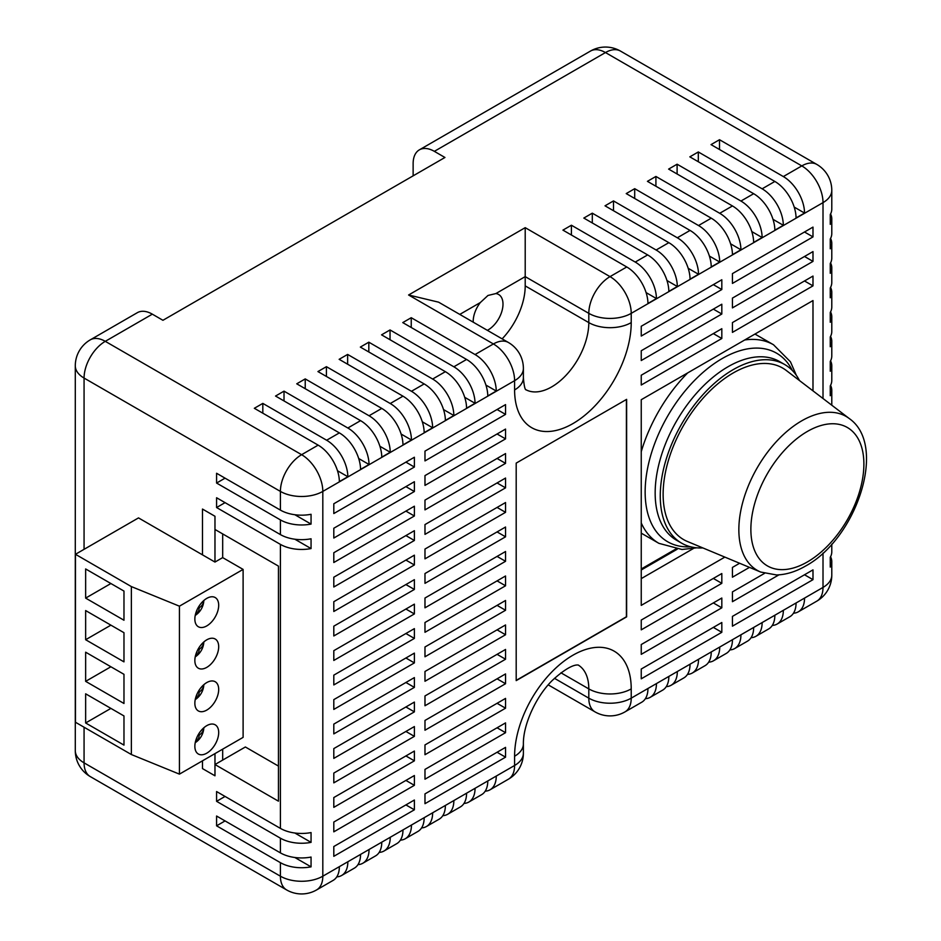 <?xml version="1.0" encoding="UTF-8"?>
<svg xmlns="http://www.w3.org/2000/svg" width="941" height="941" viewBox="0 0 941 941"><rect width="100%" height="100%" fill="white"/><g stroke="black" fill="none" stroke-linecap="round" stroke-linejoin="round"><path stroke-width="1.41" d="M206.773 625.906A16.856 9.728 120 0 0 217.783 611.05A16.856 9.728 120 0 0 215.195 597.547A16.856 9.728 120 0 0 206.773 598.382A16.856 9.728 120 0 0 195.763 613.238A16.856 9.728 120 0 0 198.339 626.741A16.856 9.728 120 0 0 206.773 625.906M206.773 667.369A16.856 9.728 120 0 0 217.783 652.513A16.856 9.728 120 0 0 215.195 639.01A16.856 9.728 120 0 0 206.773 639.833A16.856 9.728 120 0 0 195.763 654.689A16.856 9.728 120 0 0 198.339 668.204A16.856 9.728 120 0 0 206.773 667.369M206.773 710.09A16.856 9.728 120 0 0 217.783 695.234A16.856 9.728 120 0 0 215.195 681.731A16.856 9.728 120 0 0 206.773 682.566A16.856 9.728 120 0 0 195.763 697.422A16.856 9.728 120 0 0 198.339 710.925A16.856 9.728 120 0 0 206.773 710.09M206.773 753.176A16.856 9.728 120 0 0 217.783 738.332A16.856 9.728 120 0 0 215.195 724.817A16.856 9.728 120 0 0 206.773 725.652A16.856 9.728 120 0 0 195.763 740.508A16.856 9.728 120 0 0 198.339 754.012A16.856 9.728 120 0 0 206.773 753.176M243.107 569.411L243.107 737.368L179.425 774.137L179.425 606.18L243.107 569.411L222.676 557.613L222.676 533.912M179.425 774.137L131.364 754.529L131.364 586.584L179.425 606.18M85.643 568.952L85.643 598.111L123.977 620.237L123.977 591.077L85.643 568.952M85.643 610.568L85.643 639.727L123.977 661.864L123.977 632.705L85.643 610.568M85.643 652.195L85.643 681.355L123.977 703.48L123.977 674.321L85.643 652.195M85.643 693.811L85.643 722.97L123.977 745.107L123.977 715.948L85.643 693.811M131.364 754.529L75.456 722.253L75.456 554.296L131.364 586.584M222.676 557.613L214.971 562.059L138.503 517.903L75.456 554.296M278.442 766.08L245.378 746.989L214.971 764.539L214.971 753.612L214.971 775.796L202.48 768.585L202.48 760.822M202.48 554.849L202.48 509.057L214.971 516.268L214.971 562.059L214.971 529.465L278.442 566.106L278.442 801.179L214.971 764.539M222.676 749.165L222.676 760.093M110.897 708.397L85.643 722.97M110.897 666.769L85.643 681.355M110.897 625.153L85.643 639.727M110.897 583.526L85.643 598.111M195.34 615.355A19.055 19.055 0 0 1 195.222 615.438A14.409 8.61 1.8 0 0 195.34 615.355A14.409 8.61 1.8 0 0 195.505 615.249A19.043 11.374 -121.8 0 0 195.587 615.191A19.043 11.374 -121.8 0 0 199.186 607.827A19.043 11.374 1.8 0 0 203.809 601.04A19.043 11.374 1.8 0 0 203.832 600.676A14.162 8.457 -121.8 0 0 203.844 600.499M197.034 609.827A19.043 10.598 61.7 0 1 195.41 614.544M202.691 601.558A19.02 10.586 178.3 0 1 200.586 603.946M195.34 656.806A19.055 19.055 0 0 1 195.222 656.889A14.409 8.61 1.8 0 0 195.34 656.806A14.409 8.61 1.8 0 0 195.505 656.7A19.043 11.374 -121.8 0 0 195.587 656.642A19.043 11.374 -121.8 0 0 199.186 649.29A19.043 11.374 1.8 0 0 203.809 642.491A19.043 11.374 1.8 0 0 203.832 642.127A14.162 8.457 -121.8 0 0 203.844 641.95M197.034 651.29A19.043 10.598 61.7 0 1 195.41 656.006M202.691 643.021A19.02 10.586 178.3 0 1 200.586 645.408M195.34 699.539A19.055 19.055 0 0 1 195.222 699.622A14.409 8.61 1.8 0 0 195.34 699.539A14.409 8.61 1.8 0 0 195.505 699.434A19.043 11.374 -121.8 0 0 195.587 699.375A19.043 11.374 -121.8 0 0 199.186 692.023A19.043 11.374 1.8 0 0 203.809 685.224A19.043 11.374 1.8 0 0 203.832 684.86A14.162 8.457 -121.8 0 0 203.844 684.683M197.034 694.023A19.043 10.598 61.7 0 1 195.41 698.74M202.691 685.754A19.02 10.586 178.3 0 1 200.586 688.142M195.34 742.625A19.055 19.055 0 0 1 195.222 742.708A14.409 8.61 1.8 0 0 195.34 742.625A14.409 8.61 1.8 0 0 195.505 742.52A19.043 11.374 -121.8 0 0 195.587 742.461A19.043 11.374 -121.8 0 0 199.186 735.109A19.043 11.374 1.8 0 0 203.809 728.31A19.043 11.374 1.8 0 0 203.832 727.946A14.162 8.457 -121.8 0 0 203.844 727.769M197.034 737.109A19.043 10.598 61.7 0 1 195.41 741.826M202.691 728.84A19.02 10.586 178.3 0 1 200.586 731.228M198.316 734.603L199.186 735.109M198.316 691.517L199.186 692.023M198.316 648.784L199.186 649.29M198.316 607.321L199.186 607.827M786.229 370.436A99.04 57.178 120 0 0 733.168 372.989A99.04 57.178 120 0 0 667.51 463.607A99.04 57.178 120 0 0 687.471 541.51L760.681 572.046A88.854 51.296 -60 0 1 742.778 502.165A88.854 51.296 -60 0 1 801.685 420.85A88.854 51.296 -60 0 1 849.288 418.569L786.229 370.436M799.485 380.552A103.122 59.542 120 0 0 784.723 364.543A103.122 59.542 120 0 0 733.168 369.648A103.122 59.542 120 0 0 665.805 460.525A103.122 59.542 120 0 0 681.613 543.157A103.122 59.542 120 0 0 702.856 547.921M487.367 330.338A21.067 12.162 120 0 0 488.097 329.938A21.067 12.162 120 0 0 501.859 311.365A21.067 12.162 120 0 0 498.636 294.486A21.067 12.162 120 0 0 495.872 293.568L487.979 295.462L480.333 302.543A21.067 12.162 120 0 0 473.217 322.175M641.244 568.987L675.814 549.026M84.067 727.228L84.067 762.857L280.406 876.2L280.406 862.662L216.583 825.822L216.583 816.023L280.406 852.875L280.406 838.184L216.583 801.332L225.064 796.439M280.406 838.184A29.983 17.314 0 0 0 311.059 842.371L311.059 832.573A29.983 17.314 180 0 1 280.406 828.386L216.583 791.546L216.583 801.332M280.406 828.386L280.406 544.38L216.583 507.54L225.064 502.635M280.406 544.38A29.983 17.314 0 0 0 311.059 548.568L311.059 538.781A29.983 17.314 180 0 1 280.406 534.594L216.583 497.742L216.583 507.54M280.406 534.594L280.406 519.903L216.583 483.051L216.583 473.264L280.406 510.104L280.406 491.414L84.067 378.059L84.067 549.332M677.249 549.203L641.244 569.987M804.508 574.763L812.989 579.668L812.989 569.87L732.427 616.39L732.427 626.177L812.989 579.668M812.989 390.868L812.989 300.555L641.244 399.713L641.244 605.369L724.852 557.107M804.508 280.971L812.989 285.864L812.989 276.066L732.427 322.587L732.427 332.385L812.989 285.864M804.508 256.481L812.989 261.386L812.989 251.588L732.427 298.109L732.427 307.895L812.989 261.386M804.508 232.004L812.989 236.897L812.989 227.099L732.427 273.619L732.427 283.417L812.989 236.897M90.277 339.854A29.983 29.983 0 0 0 75.292 365.814A29.983 17.314 180 0 0 84.067 378.059A29.983 17.314 120 0 1 105.274 341.336A29.983 17.314 -120 0 0 90.277 339.854L137.339 312.683A29.983 17.314 60 0 1 152.336 314.165L105.274 341.336L301.614 454.691L318.152 445.14L254.329 408.288L262.821 403.395L326.633 440.235L339.36 432.895L275.537 396.043L284.017 391.15L347.841 428.002L360.556 420.651L296.744 383.81L305.225 378.905L369.048 415.757L381.764 408.418L317.94 371.566L326.421 366.672L390.244 403.513L402.971 396.173L339.148 359.321L347.629 354.428L411.452 391.28L424.168 383.928L360.344 347.088L368.825 342.183L432.648 379.035L445.375 371.683L381.552 334.843L390.033 329.95L453.856 366.79L466.571 359.45L402.76 322.598L411.241 317.705L475.052 354.545L493.402 343.959L408.582 294.992L525.207 227.663L525.207 276.63L495.872 293.568M677.108 173.991L677.108 164.204L740.932 201.045L753.659 193.705L689.835 156.853L698.316 151.96L762.139 188.812L774.855 181.46L711.031 144.62L719.512 139.715L783.335 176.567L801.803 165.91L605.463 52.555L434.342 151.348L444.94 157.476L162.934 320.293L152.336 314.165M497.071 531.924L505.552 536.817L505.552 527.019L424.979 573.54L424.979 583.338L505.552 536.817M497.071 507.434L505.552 512.327L505.552 502.541L424.979 549.05L424.979 558.848L505.552 512.327M497.071 580.879L505.552 585.784L505.552 575.986L424.979 622.507L424.979 632.293L505.552 585.784M497.071 556.402L505.552 561.295L505.552 551.508L424.979 598.017L424.979 607.815L505.552 561.295M424.979 500.094L424.979 509.881L505.552 463.36L505.552 453.574L424.979 500.094M497.071 458.467L505.552 463.36M497.071 482.956L505.552 487.85L505.552 478.052L424.979 524.572L424.979 534.37L505.552 487.85M497.071 629.847L505.552 634.752L505.552 624.953L424.979 671.474L424.979 681.26L505.552 634.752M497.071 605.369L505.552 610.262L505.552 600.476L424.979 646.985L424.979 656.783L505.552 610.262M497.071 678.814L505.552 683.719L505.552 673.921L424.979 720.441L424.979 730.228L505.552 683.719M497.071 654.336L505.552 659.229L505.552 649.443L424.979 695.952L424.979 705.75L505.552 659.229M405.9 511.104L414.381 515.997L414.381 506.211L333.808 552.732L333.808 562.518L414.381 515.997M497.071 433.989L505.552 438.882L505.552 429.084L424.979 475.605L424.979 485.403L505.552 438.882M405.9 486.626L414.381 491.52L414.381 481.721L333.808 528.242L333.808 538.04L414.381 491.52M497.071 409.5L505.552 414.393L505.552 404.606L424.979 451.127L424.979 460.914L505.552 414.393M405.9 462.137L414.381 467.042L414.381 457.244L333.808 503.764L333.808 513.551L414.381 467.042M405.9 804.908L414.381 809.801L414.381 800.015L333.808 846.524L333.808 856.322L414.381 809.801M497.071 727.781L505.552 732.686L505.552 722.888L424.979 769.409L424.979 779.195L505.552 732.686M405.9 780.418L414.381 785.323L414.381 775.525L333.808 822.046L333.808 831.832L414.381 785.323M497.071 703.303L505.552 708.197L505.552 698.398L424.979 744.919L424.979 754.717L505.552 708.197M713.337 627.4L721.818 632.305L721.818 622.507L641.244 669.027L641.244 678.814L721.818 632.305M497.071 752.271L505.552 757.164L505.552 747.366L424.979 793.886L424.979 803.685L505.552 757.164M405.9 755.941L414.381 760.834L414.381 751.047L333.808 797.556L333.808 807.354L414.381 760.834M713.337 333.608L721.818 338.501L721.818 328.703L641.244 375.224L641.244 385.022L721.818 338.501M713.337 309.119L721.818 314.023L721.818 304.225L641.244 350.746L641.244 360.532L721.818 314.023M713.337 284.641L721.818 289.534L721.818 279.748L641.244 326.256L641.244 336.055L721.818 289.534M641.244 578.621L693.364 548.532M713.337 578.433L721.818 583.338L721.818 573.54L641.244 620.06L641.244 629.847L721.818 583.338M739.626 563.259L732.427 567.423L732.427 577.209L749.471 567.376M713.337 602.922L721.818 607.815L721.818 598.029L641.244 644.538L641.244 654.336L721.818 607.815M764.48 573.398L732.427 591.901L732.427 601.699L778.925 574.857M434.342 151.348A29.983 17.314 -120 0 0 419.345 149.866A29.983 17.314 -120 0 0 413.134 163.593L413.134 175.838M357.98 864.626A29.983 17.314 -120 0 0 362.838 863.238A29.983 17.314 -120 0 0 369.048 849.511L360.556 854.416A29.983 17.314 60 0 1 354.357 868.143L341.63 875.483A29.983 17.314 -120 0 0 347.841 861.756L339.36 866.649A29.983 17.314 60 0 1 333.149 880.376L316.599 889.927A29.983 17.314 60 0 0 322.81 876.2L339.36 866.649M379.188 852.393A29.983 17.314 -120 0 0 384.034 851.005A29.983 17.314 -120 0 0 390.244 837.278L381.764 842.171A29.983 17.314 60 0 1 375.553 855.898L362.838 863.238M336.772 876.871A29.983 17.314 -120 0 0 341.63 875.483M463.995 803.426A29.983 17.314 -120 0 0 468.853 802.038A29.983 17.314 -120 0 0 475.052 788.311L466.571 793.204A29.983 17.314 60 0 1 460.361 806.931L447.645 814.283A29.983 17.314 -120 0 0 453.856 800.556L445.375 805.449A29.983 17.314 60 0 1 439.165 819.176L426.438 826.516A29.983 17.314 -120 0 0 432.648 812.789L424.168 817.694A29.983 17.314 60 0 1 417.957 831.421L405.242 838.76A29.983 17.314 -120 0 0 411.452 825.034L402.971 829.927A29.983 17.314 60 0 1 396.761 843.654L384.034 851.005M485.203 791.181A29.983 17.314 -120 0 0 490.049 789.793A29.983 17.314 -120 0 0 496.26 776.066L487.779 780.959A29.983 17.314 60 0 1 481.569 794.686L468.853 802.038M400.384 840.148A29.983 17.314 -120 0 0 405.242 838.76M421.592 827.904A29.983 17.314 -120 0 0 426.438 826.516M442.788 815.671A29.983 17.314 -120 0 0 447.645 814.283M793.475 613.203A29.983 17.314 -120 0 0 798.333 611.815A29.983 17.314 -120 0 0 804.543 598.088L796.062 602.981A29.983 17.314 60 0 1 789.852 616.708L777.125 624.048A29.983 17.314 -120 0 0 783.335 610.321L774.855 615.226A29.983 17.314 60 0 1 768.644 628.953L755.929 636.292A29.983 17.314 -120 0 0 762.139 622.566L753.659 627.459A29.983 17.314 60 0 1 747.448 641.186L734.721 648.537A29.983 17.314 -120 0 0 740.932 634.81L732.451 639.704A29.983 17.314 60 0 1 726.24 653.43L713.513 660.782A29.983 17.314 -120 0 0 719.724 647.055L711.243 651.948A29.983 17.314 60 0 1 705.032 665.675L692.317 673.015A29.983 17.314 -120 0 0 698.528 659.288L690.047 664.193A29.983 17.314 60 0 1 683.836 677.92L671.109 685.26A29.983 17.314 -120 0 0 677.32 671.533L668.839 676.426A29.983 17.314 60 0 1 662.629 690.153L650.231 697.316A29.983 17.314 -120 0 0 656.442 683.589L647.949 688.483A29.983 17.314 60 0 1 641.75 702.209L625.012 711.878A29.983 17.314 -120 0 0 631.223 698.151L647.949 688.483M772.279 625.436A29.983 17.314 -120 0 0 777.125 624.048M751.071 637.68A29.983 17.314 -120 0 0 755.929 636.292M729.863 649.925A29.983 17.314 -120 0 0 734.721 648.537M708.667 662.17A29.983 17.314 -120 0 0 713.513 660.782M687.459 674.403A29.983 17.314 -120 0 0 692.317 673.015M666.263 686.648A29.983 17.314 -120 0 0 671.109 685.26M645.373 698.704A29.983 17.314 -120 0 0 650.231 697.316M592.301 222.958L592.301 213.172L583.82 218.065L647.643 254.917A29.983 17.314 60 0 1 668.839 291.404L677.32 286.511A29.983 17.314 -120 0 0 656.124 250.012L668.839 242.672L605.016 205.82L613.497 200.927L677.32 237.779L690.047 230.427L626.224 193.587L634.705 188.682L698.528 225.534L711.243 218.183L647.432 181.342L655.912 176.449L719.724 213.289L732.451 205.95L668.628 169.098L677.108 164.204M592.301 213.172L656.124 250.012M525.207 227.663L610.015 276.63L626.753 266.973L562.93 230.122L571.41 225.228L635.234 262.069L647.643 254.917M414.381 726.558L333.808 773.079L333.808 782.865L414.381 736.356L414.381 726.558M414.381 677.591L333.808 724.111L333.808 733.898L414.381 687.389L414.381 677.591M414.381 702.08L333.808 748.589L333.808 758.387L414.381 711.867L414.381 702.08M414.381 555.178L333.808 601.699L333.808 611.485L414.381 564.965L414.381 555.178M414.381 530.689L333.808 577.209L333.808 587.008L414.381 540.487L414.381 530.689M414.381 628.623L333.808 675.144L333.808 684.942L414.381 638.421L414.381 628.623M414.381 653.113L333.808 699.622L333.808 709.42L414.381 662.899L414.381 653.113M414.381 579.656L333.808 626.177L333.808 635.975L414.381 589.454L414.381 579.656M414.381 604.146L333.808 650.666L333.808 660.453L414.381 613.932L414.381 604.146M626.624 399.36L516.197 463.113L516.197 680.625L626.624 616.873L626.624 399.36M502.141 338.866A52.473 30.3 120 0 0 525.207 285.888L525.207 276.63L588.807 313.353A29.983 17.314 0 0 0 631.223 313.353L631.223 322.61A82.455 47.615 -60 0 1 572.904 423.603A82.455 47.615 -60 0 1 514.598 389.939L514.598 380.682L322.81 491.414L322.81 876.2A29.983 17.314 180 0 1 280.406 876.2A29.983 17.314 120 0 0 286.617 889.927L90.277 776.584A29.983 17.314 120 0 1 84.067 762.857A29.983 17.314 180 0 1 75.292 750.612L75.292 365.814M508.387 342.477A29.983 17.314 120 0 0 493.402 343.959A29.983 17.314 -120 0 1 514.598 380.682A29.983 17.314 0 0 0 523.384 368.449A29.983 29.983 0 0 0 508.387 342.477L438.577 302.167L408.582 294.992M360.556 420.651A29.983 17.314 60 0 1 381.764 457.15L390.244 452.245A29.983 17.314 -120 0 0 369.048 415.757M339.36 432.895A29.983 17.314 60 0 1 360.556 469.383L369.037 464.489A29.983 17.314 -120 0 0 347.841 428.002M318.152 445.14A29.983 17.314 60 0 1 339.36 481.627L347.841 476.734A29.983 17.314 -120 0 0 326.633 440.235M466.571 359.45A29.983 17.314 60 0 1 487.779 395.938L496.26 391.044A29.983 17.314 -120 0 0 475.052 354.545M445.375 371.683A29.983 17.314 60 0 1 466.571 408.182L475.052 403.277A29.983 17.314 -120 0 0 453.856 366.79M424.168 383.928A29.983 17.314 60 0 1 445.375 420.415L453.856 415.522A29.983 17.314 -120 0 0 432.648 379.035M402.971 396.173A29.983 17.314 60 0 1 424.168 432.66L432.648 427.767A29.983 17.314 -120 0 0 411.452 391.28M381.764 408.418A29.983 17.314 60 0 1 402.971 444.905L411.452 440.012A29.983 17.314 -120 0 0 390.244 403.513M626.753 266.973A29.983 17.314 60 0 1 647.949 303.461L656.43 298.568A29.983 17.314 -120 0 0 635.234 262.069M774.855 181.46A29.983 17.314 60 0 1 796.062 217.947L804.543 213.054A29.983 17.314 -120 0 0 783.335 176.567M753.659 193.705A29.983 17.314 60 0 1 774.855 230.192L783.335 225.299A29.983 17.314 -120 0 0 762.139 188.812M732.451 205.95A29.983 17.314 60 0 1 753.647 242.437L762.128 237.544A29.983 17.314 -120 0 0 740.932 201.045M711.243 218.183A29.983 17.314 60 0 1 732.451 254.682L740.932 249.777A29.983 17.314 -120 0 0 719.724 213.289M690.047 230.427A29.983 17.314 60 0 1 711.243 266.915L719.724 262.021A29.983 17.314 -120 0 0 698.528 225.534M668.839 242.672A29.983 17.314 60 0 1 690.047 279.159L698.528 274.266A29.983 17.314 -120 0 0 677.32 237.779M280.406 862.662A29.983 17.314 0 0 0 311.059 866.849L311.059 857.063A29.983 17.314 180 0 1 280.406 852.875M280.406 519.903A29.983 17.314 0 0 0 311.059 524.09L311.059 514.292A29.983 17.314 180 0 1 280.406 510.104M823.01 398.514L823.01 202.633A29.983 17.314 180 0 0 831.785 190.388L831.785 209.078A29.983 17.314 180 0 1 830.256 214.536L830.256 224.334A29.983 17.314 0 0 0 831.785 218.877L831.785 233.568A29.983 17.314 180 0 1 830.256 239.014L830.256 248.812A29.983 17.314 0 0 0 831.785 243.354L831.785 258.046A29.983 17.314 180 0 1 830.256 263.504L830.256 273.29A29.983 17.314 0 0 0 831.785 267.844L831.785 282.535A29.983 17.314 180 0 1 830.256 287.981L830.256 297.779A29.983 17.314 0 0 0 831.785 292.322L831.785 307.013A29.983 17.314 180 0 1 830.256 312.471L830.256 322.257A29.983 17.314 0 0 0 831.785 316.811L831.785 331.503A29.983 17.314 180 0 1 830.256 336.949L830.256 346.747A29.983 17.314 0 0 0 831.785 341.289L831.785 355.98A29.983 17.314 180 0 1 830.256 361.438L830.256 371.225A29.983 17.314 0 0 0 831.785 365.778L831.785 380.47A29.983 17.314 180 0 1 830.256 385.916L830.256 395.714A29.983 17.314 0 0 0 831.785 390.256L831.785 404.948A29.983 17.314 180 0 1 831.785 405.218M831.785 390.256A29.983 17.314 0 0 0 830.562 385.363M831.785 365.778A29.983 17.314 0 0 0 830.562 360.874M831.785 341.289A29.983 17.314 0 0 0 830.562 336.396M831.785 316.811A29.983 17.314 0 0 0 830.562 311.906M831.785 292.322A29.983 17.314 0 0 0 830.562 287.428M831.785 267.844A29.983 17.314 0 0 0 830.562 262.951M831.785 243.354A29.983 17.314 0 0 0 830.562 238.461M831.785 218.877A29.983 17.314 0 0 0 830.562 213.983M831.785 544.157L831.785 551.849A29.983 17.314 180 0 1 830.256 557.295L830.256 567.094A29.983 17.314 0 0 0 831.785 561.636A29.983 17.314 0 0 0 830.562 556.743M516.197 680.378L626.412 616.755L626.412 399.49M405.9 609.039L414.381 613.932M405.9 584.561L414.381 589.454M405.9 658.006L414.381 662.899M405.9 633.528L414.381 638.421M405.9 535.594L414.381 540.487M405.9 560.071L414.381 564.965M405.9 706.973L414.381 711.867M405.9 682.484L414.381 687.389M405.9 731.451L414.381 736.356M216.583 483.051L225.064 478.157M294.851 514.727L311.059 524.09M294.851 539.217L311.059 548.568M294.851 833.008L311.059 842.371M216.583 825.822L225.064 820.917M294.851 857.498L311.059 866.849M698.316 161.758L698.316 151.96M772.996 219.324L783.335 225.299M719.512 149.513L719.512 139.715M794.204 207.091L804.543 213.054M571.41 235.027L571.41 225.228M646.091 292.592L656.43 298.568M751.788 231.568L762.128 237.544M655.912 186.236L655.912 176.449M730.592 243.813L740.932 249.777M634.705 198.48L634.705 188.682M709.385 256.058L719.724 262.021M613.497 210.725L613.497 200.927M688.189 268.291L698.528 274.266M666.981 280.536L677.32 286.511M411.241 327.492L411.241 317.705M485.921 385.069L496.26 391.044M262.821 413.181L262.821 403.395M337.501 470.759L347.841 476.734M284.017 400.948L284.017 391.15M358.697 458.514L369.037 464.489M326.421 376.459L326.421 366.672M401.113 434.036L411.452 440.012M347.629 364.226L347.629 354.428M422.309 421.791L432.648 427.767M368.825 351.981L368.825 342.183M443.517 409.558L453.856 415.522M390.033 339.736L390.033 329.95M464.713 397.314L475.052 403.277M305.225 388.704L305.225 378.905M379.905 446.281L390.244 452.245M807.378 431.449A79.903 46.133 120 0 0 750.871 529.312A79.903 46.133 120 0 0 807.378 561.942A79.903 46.133 120 0 0 863.885 464.078A79.903 46.133 120 0 0 807.378 431.449M690.612 546.792A108.874 62.859 -60 0 1 646.855 472.335A108.874 62.859 -60 0 1 722.135 358.58A108.874 62.859 -60 0 1 792.381 370.531M784.723 364.543L779.63 361.603A103.122 59.542 120 0 0 728.075 366.708A103.122 59.542 120 0 0 660.711 457.585A103.122 59.542 120 0 0 676.52 540.216L681.613 543.157M696.81 547.827L681.966 549.485L658.888 543.333A114.637 66.188 -60 0 1 641.244 522.973M641.244 451.692A114.637 66.188 -60 0 1 687.695 372.895M525.772 389.645A52.473 30.3 120 0 0 551.708 386.88A52.473 30.3 120 0 0 588.807 322.61A29.983 17.314 0 0 0 631.223 322.61M744.719 339.972A114.637 66.188 -60 0 1 773.526 344.771L754.964 334.055M369.048 849.511L381.764 842.171M347.841 861.756L360.556 854.416M475.052 788.311L487.779 780.959M496.26 776.066L514.598 765.48A29.983 17.314 60 0 1 508.387 779.207A29.983 29.983 0 0 0 523.384 753.235A29.983 17.314 0 0 1 514.598 765.48L514.598 756.223A82.455 47.615 -60 0 1 572.904 655.23A82.455 47.615 -60 0 1 631.223 688.894L631.223 698.151A29.983 17.314 0 0 1 588.807 698.151L588.807 688.894A52.473 30.3 120 0 0 578.245 665.052M411.452 825.034L424.168 817.694M432.648 812.789L445.375 805.449M453.856 800.556L466.571 793.204M798.333 611.815L816.8 601.146A29.983 17.314 -120 0 0 823.01 587.419L823.01 553.073M804.543 598.088L823.01 587.419A29.983 17.314 180 0 0 831.785 575.186L831.785 561.636M783.335 610.321L796.062 602.981M762.139 622.566L774.855 615.226M740.932 634.81L753.659 627.459M719.724 647.055L732.451 639.704M698.528 659.288L711.243 651.948M677.32 671.533L690.047 664.193M656.442 683.589L668.839 676.426M831.785 190.388A29.983 29.983 0 0 0 816.8 164.416L620.46 51.073A29.983 17.314 120 0 0 605.463 52.555A29.983 17.314 60 0 0 590.477 51.073L419.345 149.866M816.8 164.416A29.983 17.314 120 0 0 801.803 165.91A29.983 17.314 60 0 1 823.01 202.633L631.223 313.353A29.983 17.314 60 0 0 610.015 276.63A29.983 17.314 120 0 0 588.807 313.353L588.807 322.61L525.207 285.888M390.244 837.278L402.971 829.927M480.333 302.543L459.773 314.412M560.93 672.803L588.807 688.894A29.983 17.314 180 0 0 631.223 688.894M554.461 678.32L588.807 698.151A29.983 17.314 120 0 0 595.018 711.878A29.983 29.983 0 0 0 625.012 711.878M523.384 368.449L523.384 377.694A29.983 17.314 180 0 1 514.598 389.939M301.614 454.691A29.983 17.314 120 0 0 280.406 491.414A29.983 17.314 180 0 0 322.81 491.414A29.983 17.314 -120 0 0 301.614 454.691M514.598 756.223A29.983 17.314 0 0 0 523.384 743.978L523.384 753.235M195.587 615.191A19.055 19.055 0 0 0 203.809 601.04M195.587 656.642A19.055 19.055 0 0 0 203.809 642.491M195.587 699.375A19.055 19.055 0 0 0 203.809 685.224M195.587 742.461A19.055 19.055 0 0 0 203.809 728.31M760.681 572.046L776.537 574.951C786.076 574.692 795.733 571.728 805.52 566.059C856.251 538.828 887.998 445.516 849.288 418.569M658.888 543.333L641.244 533.159M490.049 789.793L508.387 779.207M525.866 389.774C526.56 389.245 524.619 392.868 523.384 377.694M620.46 51.073A29.983 29.983 0 0 0 590.477 51.073M75.292 750.612A29.983 29.983 0 0 0 90.277 776.584M286.617 889.927A29.983 29.983 0 0 0 316.599 889.927M816.8 601.146A29.983 29.983 0 0 0 831.785 575.186M548.227 684.86L595.018 711.878M523.384 743.978C523.067 724.946 535.852 696.575 552.285 680.449C573.657 660.794 579.421 665.746 578.397 665.075M796.368 375.377L790.452 361.803L773.526 344.771"/></g></svg>
